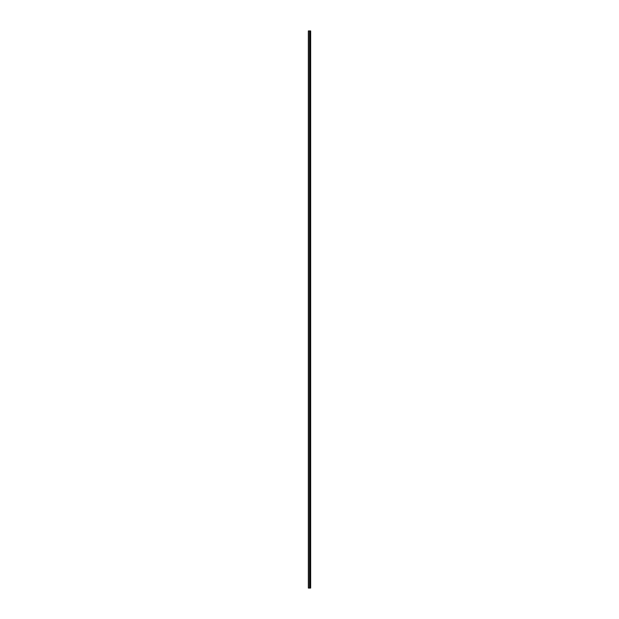 <?xml version="1.0" encoding="UTF-8"?>
<svg xmlns="http://www.w3.org/2000/svg" width="619" height="619" viewBox="0 0 619 619"><rect width="100%" height="100%" fill="white"/><g stroke="black" fill="none" stroke-linecap="round" stroke-linejoin="round"><path stroke-width="0.93" d="M308.355 588.05L309.632 588.05L309.632 30.95L308.355 30.95L308.355 588.05M309.632 588.05L310.645 588.05L310.645 30.95L309.632 30.95M309.779 30.95L309.779 588.05L309.755 30.95M310.475 588.05L310.475 30.95M310.049 588.05L310.049 30.95M308.494 588.05L308.494 30.95M310.243 588.05L310.243 30.95M310.204 588.05L310.204 30.95M310.08 588.05L310.08 30.95M309.593 588.05L309.593 30.95"/></g></svg>
